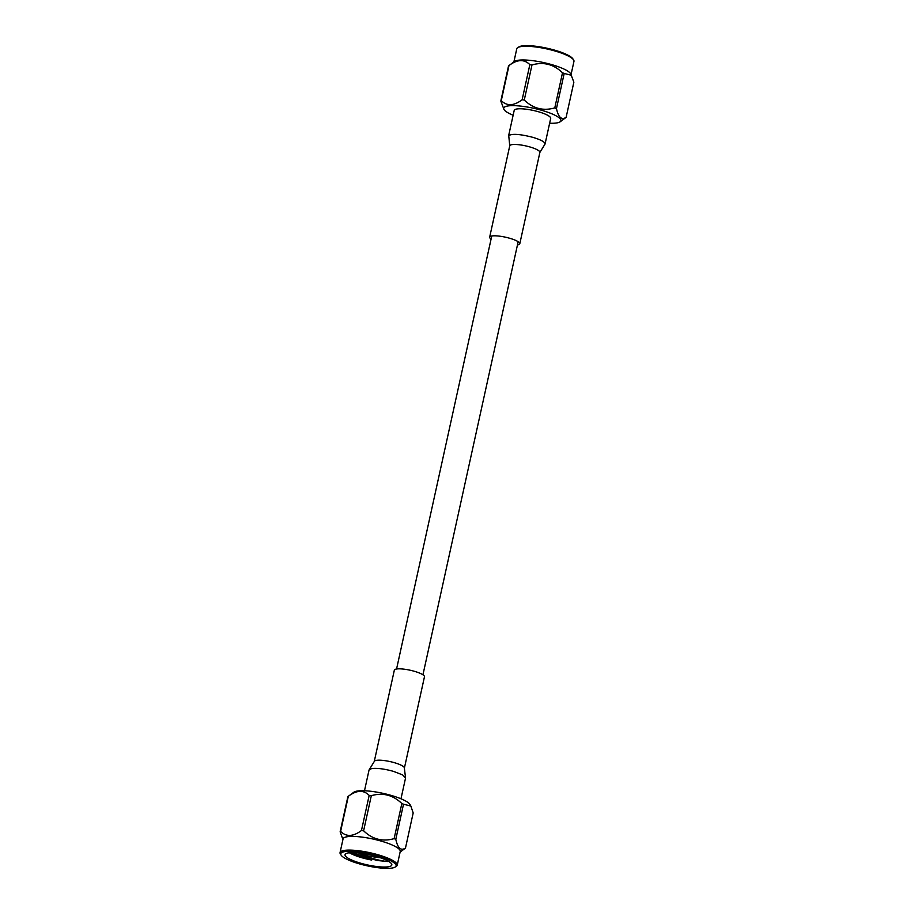 <?xml version="1.0" encoding="UTF-8"?>
<svg xmlns="http://www.w3.org/2000/svg" width="914" height="914" viewBox="0 0 914 914"><rect width="100%" height="100%" fill="white"/><g stroke="black" fill="none" stroke-linecap="round" stroke-linejoin="round"><path stroke-width="1.37" d="M345.526 853.939A23.947 5.187 12.4 0 1 371.427 855.196A23.947 5.187 12.4 0 1 391.82 864.975A23.947 5.187 12.4 0 1 391.341 865.718A23.947 5.187 12.4 0 1 365.44 864.461A23.947 5.187 12.4 0 1 345.046 854.681A23.947 5.187 12.4 0 1 345.526 853.939M349.365 852.762A23.947 5.187 -167.6 0 0 371.69 860.051L350.839 852.648M358.562 852.956L359.008 853.139C368.856 857.732 378.305 860.531 387.365 861.514L376.991 860.462L352.016 852.613M387.365 861.514A23.947 5.187 -167.6 0 0 388.701 861.411M371.69 860.051L350.69 852.659M395.522 866.792A28.311 6.124 12.4 0 1 395.111 867.089A28.311 6.124 12.4 0 1 367.12 865.809A28.311 6.124 12.4 0 1 341.173 855.23A28.311 6.124 12.4 0 1 341.345 852.865A28.311 6.124 12.4 0 1 374.169 854.898A28.311 6.124 12.4 0 1 395.522 866.792M395.111 867.089L396.208 866.415A29.271 6.341 -167.6 0 0 396.642 866.106A29.271 6.341 -167.6 0 0 397.224 865.204A29.271 6.341 -167.6 0 0 372.284 853.253A29.271 6.341 -167.6 0 0 340.625 851.722A29.271 6.341 -167.6 0 0 340.042 852.625A29.271 6.341 -167.6 0 0 340.454 854.156L341.173 855.23M397.224 865.204L400.241 851.505A29.271 6.341 -167.6 0 0 375.3 839.555A29.271 6.341 -167.6 0 0 343.641 838.012A29.271 6.341 -167.6 0 0 343.058 838.926L340.042 852.625M342.921 839.509L340.145 831.797A33.921 7.346 12.4 0 1 340.362 831.591A33.921 7.346 12.4 0 1 340.614 831.397C346.235 837.018 353.192 836.721 361.464 830.506A33.921 7.346 12.4 0 1 363.612 830.792C372.444 839.326 382.623 841.931 394.128 838.641A33.921 7.346 12.4 0 1 395.808 839.326C397.716 848.158 400.938 851.06 405.473 848.066A33.921 7.346 12.4 0 1 405.256 848.272A33.921 7.346 12.4 0 1 405.062 848.421A33.921 7.346 12.4 0 1 405.005 848.466M361.464 830.506L369.176 795.397C363.555 789.765 356.609 790.062 348.325 796.288A33.921 7.346 -167.6 0 0 348.268 796.334A33.921 7.346 -167.6 0 0 348.074 796.482A33.921 7.346 -167.6 0 0 347.868 796.688L340.145 831.797M405.473 848.066L413.185 812.957L410.843 806.045L403.52 804.217L395.808 839.326M370.798 856.578L367.645 855.847L370.798 856.578M359.008 853.139A21.056 4.559 -167.6 0 0 367.622 855.664M370.913 856.384A21.056 4.559 -167.6 0 0 380.35 857.755M364.64 853.802L367.508 854.67M371.347 855.687L378.19 857.046M348.325 796.288L340.614 831.397M394.128 838.641L401.84 803.532C393.009 794.997 382.829 792.381 371.324 795.683L363.612 830.792M410.843 806.045L410.032 804.571A29.271 6.341 -167.6 0 0 383.046 793.352A29.271 6.341 -167.6 0 0 353.844 792.21L348.268 796.334M369.176 795.397A33.921 7.346 12.4 0 1 371.324 795.683M401.84 803.532A33.921 7.346 12.4 0 1 403.52 804.217M369.062 769.988L374.26 761.511L394.334 670.179A15.424 3.336 12.4 0 1 414.419 671.31A15.424 3.336 12.4 0 1 424.462 676.794L404.388 768.137A15.424 3.336 12.4 0 1 404.376 768.148A15.424 3.336 12.4 0 0 394.334 762.664A15.424 3.336 12.4 0 0 376.934 760.288A15.424 3.336 12.4 0 0 374.26 761.511A15.424 3.336 12.4 0 1 374.26 761.511A15.424 3.336 12.4 0 0 374.249 761.545M517.45 244.952A15.424 3.336 -167.6 0 0 519.792 243.764A15.424 3.336 -167.6 0 0 509.749 238.28A15.424 3.336 -167.6 0 0 489.664 237.149A15.424 3.336 -167.6 0 0 491.092 239.057M539.854 152.501A15.424 3.336 -167.6 0 0 539.877 152.421A15.424 3.336 -167.6 0 0 529.834 146.937A15.424 3.336 -167.6 0 0 509.772 145.726A15.424 3.336 -167.6 0 0 509.749 145.794L508.732 135.626C512.057 133.501 520.112 134.072 532.896 137.351C541.522 139.968 545.532 142.298 544.915 144.332L539.888 152.364M545.075 143.944L550.696 118.409A18.68 4.044 -167.6 0 0 538.517 111.771A18.68 4.044 -167.6 0 0 514.205 110.388L508.584 135.923M513.885 61.924L516.776 48.796A29.271 6.341 12.4 0 1 517.358 47.894A29.271 6.341 12.4 0 1 517.792 47.585A29.271 6.341 12.4 0 1 546.732 48.899A29.271 6.341 12.4 0 1 573.546 59.844A29.271 6.341 12.4 0 1 573.958 61.375L571.079 74.491M508.744 65.728A33.921 7.346 -167.6 0 0 508.527 65.934L500.815 101.043A33.921 7.346 -167.6 0 1 501.021 100.837A33.921 7.346 -167.6 0 1 501.272 100.643C506.904 106.275 513.851 105.978 522.134 99.752L529.846 64.643C524.225 59.022 517.267 59.319 508.995 65.534A33.921 7.346 -167.6 0 0 508.938 65.579A33.921 7.346 -167.6 0 0 508.744 65.728M513.131 115.255A29.271 6.341 12.4 0 1 503.968 109.429A29.271 6.341 12.4 0 1 504.311 107.258A29.271 6.341 12.4 0 1 538.243 109.36A29.271 6.341 12.4 0 1 560.316 121.653A29.271 6.341 12.4 0 1 560.156 121.79A29.271 6.341 12.4 0 1 549.634 123.241M503.968 109.429L500.815 101.043M529.846 64.643A33.921 7.346 -167.6 0 1 531.994 64.928C543.499 61.626 553.667 64.243 562.51 72.777A33.921 7.346 -167.6 0 1 564.189 73.463L556.466 108.572C558.385 117.403 561.607 120.317 566.132 117.312A33.921 7.346 12.4 0 1 565.926 117.518A33.921 7.346 12.4 0 1 565.732 117.666A33.921 7.346 12.4 0 1 565.675 117.712M508.995 65.534L501.272 100.643M573.546 59.844L572.827 58.77A28.311 6.124 -167.6 0 0 546.88 48.191A28.311 6.124 -167.6 0 0 518.889 46.911L517.792 47.585M514.354 61.592A29.271 6.341 12.4 0 1 514.513 61.455A29.271 6.341 12.4 0 1 543.716 62.598A29.271 6.341 12.4 0 1 570.702 73.817L573.855 82.203L566.132 117.312M564.189 73.463L571.513 75.291M531.994 64.928L524.27 100.037C533.113 108.572 543.282 111.188 554.787 107.886L562.51 72.777M556.466 108.572A33.921 7.346 -167.6 0 0 554.787 107.886M524.27 100.037A33.921 7.346 -167.6 0 0 522.134 99.752M364.492 790.77L369.062 769.954L371.644 768.56C377.151 767.943 384.406 768.868 393.386 771.336L402.594 774.901L405.542 778.02M545.064 143.989L539.877 152.421L519.792 243.764M491.755 236.006L396.562 669.014M518.169 241.707L422.942 674.818M400.115 852.077L405.062 848.421M367.645 855.847L367.474 854.327M370.821 856.544L371.61 855.241M404.376 768.148L405.553 777.985L400.983 798.79M489.664 237.149L509.749 145.794M560.156 121.79L565.732 117.666M514.513 61.455L508.938 65.579"/></g></svg>
